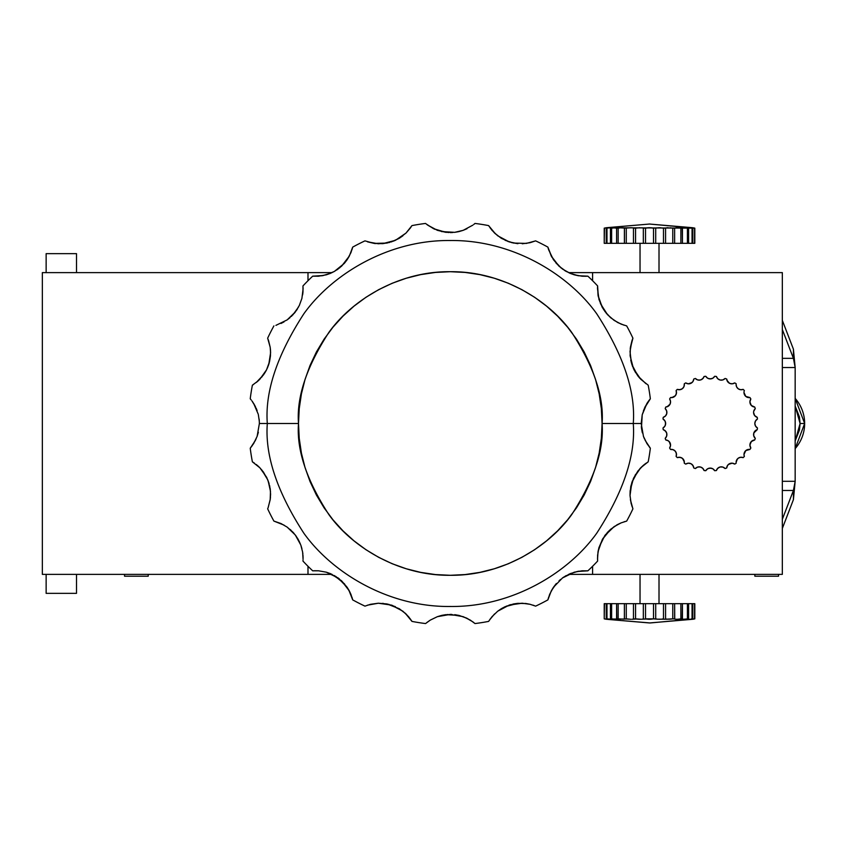 <?xml version="1.0" encoding="UTF-8"?>
<svg xmlns="http://www.w3.org/2000/svg" width="847" height="847" viewBox="0 0 847 847"><rect width="100%" height="100%" fill="white"/><g stroke="black" fill="none" stroke-linecap="round" stroke-linejoin="round"><path stroke-width="1.27" d="M76.505 272.618L76.505 253.645L46.14 253.645L46.14 272.618L46.14 253.645L76.505 253.645L76.505 272.618M46.14 574.382L46.14 593.355L76.505 593.355L76.505 574.382L46.14 574.382L46.14 593.355L76.505 593.355L76.505 574.382M755.005 424.845L754.825 423.5A5.124 5.124 0 0 1 757.462 419.021A47.432 47.432 0 0 0 757.271 417.359A5.124 5.124 0 0 1 753.576 412.436L754.603 415.517L757.271 417.359A47.432 47.432 0 0 1 757.462 419.021L755.535 420.906L754.825 423.5A5.124 5.124 0 0 0 757.462 427.979A5.124 5.124 0 0 1 754.825 423.5L755.535 426.094L757.462 427.979A47.432 47.432 0 0 1 757.271 429.641L753.841 432.944L753.692 435.633L755.28 438.375A5.124 5.124 0 0 1 757.271 429.641A47.432 47.432 0 0 0 757.462 427.979M753.841 414.056L753.576 412.436A5.124 5.124 0 0 1 755.28 408.625A47.432 47.432 0 0 0 754.73 407.047A5.124 5.124 0 0 1 749.902 401.933L751.3 405.448L754.73 407.047A47.432 47.432 0 0 1 755.28 408.625L753.692 411.367M749.944 397.561A5.124 5.124 0 0 1 743.984 392.51L745.794 396.417L749.944 397.561A47.432 47.432 0 0 1 750.844 398.979L749.902 401.933A5.124 5.124 0 0 1 750.844 398.979A47.432 47.432 0 0 0 749.944 397.561L745.794 396.417L743.984 392.51A5.124 5.124 0 0 1 744.365 390.552L744.079 391.515A5.124 5.124 0 0 0 743.984 392.5M744.365 390.552A47.432 47.432 0 0 0 743.179 389.376A5.124 5.124 0 0 1 736.107 384.633L736.71 387.047L738.383 388.889L740.723 389.726L743.179 389.376A47.432 47.432 0 0 1 744.365 390.552A5.124 5.124 0 0 0 744.079 391.505M728.441 464.421A5.124 5.124 0 0 0 726.694 467.989A5.124 5.124 0 0 1 734.762 464.103A47.432 47.432 0 0 0 736.181 463.214A5.124 5.124 0 0 1 736.107 462.367A5.124 5.124 0 0 0 736.181 463.214A47.432 47.432 0 0 1 734.762 464.103L732.232 463.182L729.585 463.669L727.552 465.437L726.694 467.989A47.432 47.432 0 0 1 725.106 468.539L722.851 467.078L720.162 466.972L717.78 468.243L716.382 470.54A47.432 47.432 0 0 1 714.709 470.72L712.835 468.793L710.231 468.084L707.637 468.793L705.752 470.72A47.432 47.432 0 0 1 704.09 470.54L702.692 468.243L700.31 466.972L697.621 467.078L695.366 468.539A47.432 47.432 0 0 1 693.778 467.989L692.92 465.437L690.887 463.669L688.24 463.182L685.71 464.103A47.432 47.432 0 0 1 684.291 463.214L684.027 460.535L682.438 458.365L679.961 457.295L677.293 457.624A47.432 47.432 0 0 1 676.107 456.448L676.446 453.77L675.377 451.303L673.206 449.715L670.528 449.439A47.432 47.432 0 0 1 669.628 448.021L670.549 445.49L670.062 442.843L668.294 440.811L665.742 439.953A47.432 47.432 0 0 1 665.191 438.375L666.653 436.11L666.769 433.42L665.498 431.049L663.201 429.641A47.432 47.432 0 0 1 663.01 427.979L664.937 426.094L665.647 423.5L664.937 420.906L663.01 419.021A47.432 47.432 0 0 1 663.201 417.359L665.498 415.951L666.769 413.58L666.653 410.89L665.191 408.625A47.432 47.432 0 0 1 665.742 407.047L668.294 406.189L670.062 404.157L670.549 401.51L669.628 398.979A47.432 47.432 0 0 1 670.528 397.561L673.206 397.285L675.377 395.697L676.446 393.23L676.107 390.552A47.432 47.432 0 0 1 677.293 389.376L679.961 389.705L682.438 388.635L684.027 386.465L684.291 383.786A47.432 47.432 0 0 1 685.71 382.897L688.24 383.818L690.887 383.331L692.92 381.563L693.778 379.011A47.432 47.432 0 0 1 695.366 378.461L697.621 379.922L700.31 380.028L702.692 378.757L704.09 376.46A47.432 47.432 0 0 1 705.752 376.28L707.637 378.207L710.231 378.916L712.835 378.207L714.709 376.28A47.432 47.432 0 0 1 716.382 376.46L717.78 378.757L720.162 380.028L722.851 379.922L725.106 378.461A47.432 47.432 0 0 1 726.694 379.011L727.552 381.563L729.585 383.331L732.232 383.818L734.762 382.897A47.432 47.432 0 0 1 736.181 383.786A5.124 5.124 0 0 0 736.107 384.633A5.124 5.124 0 0 1 736.181 383.786A47.432 47.432 0 0 0 734.762 382.897A5.124 5.124 0 0 1 726.694 379.011A47.432 47.432 0 0 0 725.106 378.461A5.124 5.124 0 0 1 716.382 376.46A47.432 47.432 0 0 0 714.709 376.28A5.124 5.124 0 0 1 705.752 376.28A47.432 47.432 0 0 0 704.09 376.46A5.124 5.124 0 0 1 695.366 378.461A47.432 47.432 0 0 0 693.778 379.011A5.124 5.124 0 0 1 685.71 382.897A47.432 47.432 0 0 0 684.291 383.786A5.124 5.124 0 0 1 677.293 389.376A47.432 47.432 0 0 0 676.107 390.552A5.124 5.124 0 0 1 670.528 397.561A47.432 47.432 0 0 0 669.628 398.979A5.124 5.124 0 0 1 665.742 407.047A47.432 47.432 0 0 0 665.191 408.625A5.124 5.124 0 0 1 663.201 417.359A47.432 47.432 0 0 0 663.01 419.021A5.124 5.124 0 0 1 663.01 427.979A47.432 47.432 0 0 0 663.201 429.641A5.124 5.124 0 0 1 665.191 438.375A47.432 47.432 0 0 0 665.742 439.953A5.124 5.124 0 0 1 669.628 448.021A47.432 47.432 0 0 0 670.528 449.439A5.124 5.124 0 0 1 676.107 456.448A5.124 5.124 0 0 0 670.528 449.439M743.984 454.5A5.124 5.124 0 0 0 744.365 456.438A5.124 5.124 0 0 1 743.984 454.49L744.365 456.448A47.432 47.432 0 0 1 743.179 457.624L740.723 457.274L738.383 458.111L736.71 459.953L736.107 462.367L737.43 458.926M743.984 454.49A5.124 5.124 0 0 1 749.944 449.439A47.432 47.432 0 0 0 750.844 448.021A5.124 5.124 0 0 1 749.902 445.067L750.844 448.021A47.432 47.432 0 0 1 749.944 449.439L745.794 450.583L743.984 454.49L745.032 451.387M674.741 619.083L674.636 603.678L682.438 603.678L680.872 603.678L680.872 618.861L678.045 619.21M682.597 619.252L683.762 619.263L682.184 619.083L682.438 603.678L688.59 603.678L687.415 603.678L687.415 618.861L686.43 619.009L688.59 618.861L688.59 603.678L692.782 603.678L692.052 603.678L692.052 618.861L691.216 618.988L692.782 618.861L692.782 603.678L694.805 603.678L694.561 618.861L691.65 619.273M688.59 603.678L688.59 618.861L683.095 619.273M691.48 619.273L687.965 619.242M692.624 619.284L694.805 618.861L694.805 603.678L694.805 618.861L692.624 619.284L649.522 622.958L606.41 619.284L650.2 622.958L694.805 618.861M691.427 619.252L692.782 618.861L692.782 603.678M675.133 619.199L676.594 619.273L675.133 619.199M659.008 574.382L659.008 603.678L659.008 574.382L640.036 574.382L640.036 603.678L640.036 574.382M623.276 227.737L621.476 227.758M620.375 227.843L624.43 228.065L624.43 243.322L618.162 243.322L624.43 243.322L618.162 243.322L618.162 228.139L616.595 228.139L616.595 243.322L618.162 243.322L616.595 243.322L618.162 243.322L618.162 228.139L620.375 227.843L616.595 228.139L616.595 243.322L611.629 243.322L611.629 228.139L613.577 227.875L610.443 228.139L610.443 243.322L611.153 243.322L606.981 243.322L611.629 243.322L610.443 243.322L611.629 243.322L611.629 228.139L615.949 227.727L610.443 228.139L610.443 243.322M607.119 227.748L611.068 227.758L607.818 228.012M623.911 227.801L694.805 228.139L649.522 224.042L606.41 227.716L604.229 228.139L604.229 243.322L604.483 228.139L606.738 227.79L604.229 228.139L604.229 243.322L606.748 243.322M607.521 227.801L606.251 228.139L606.251 243.322L606.981 243.322L606.981 228.139L606.251 228.139L606.251 243.322L606.981 243.322L604.483 243.322M613.577 227.875L616.595 228.139L614.477 227.779M650.2 224.042L648.844 224.042L650.2 224.042M604.229 228.139L605.827 227.832L604.229 228.139L604.229 243.322M692.782 243.322L692.052 243.322L692.782 243.322L692.782 228.139L692.052 228.139L692.052 243.322L692.782 243.322L692.782 228.139L691.427 227.748M656.234 227.97L653.503 228.139L653.503 243.322L655.705 243.322L655.705 228.139L659.114 227.716L663.487 228.139L663.487 243.322L665.573 243.322L663.487 243.322L665.573 243.322L665.573 228.139L663.487 228.139L663.487 243.322L659.008 243.322L659.008 272.618L659.008 243.322L640.036 243.322L640.036 272.618L640.036 243.322M267.779 508.539L267.663 508.825A201.575 201.575 0 0 0 273.909 521.096L281.003 523.541L287.144 527.099L295.307 534.997L300.801 545.023L302.623 552.064L303.067 559.306M302.982 560.883L302.972 561.085A201.575 201.575 0 0 0 312.702 570.825L318.504 570.793L326.328 572.191L338.069 577.94L347.185 587.363L350.933 594.361L352.691 599.877A201.575 201.575 0 0 0 364.962 606.134L370.467 604.313L378.344 603.223L391.282 605.065L402.876 611.206L408.593 616.701L411.97 621.402A201.575 201.575 0 0 0 425.575 623.561L430.255 620.131L437.401 616.669L450.276 614.403L463.193 616.669L470.339 620.131L475.008 623.561A201.575 201.575 0 0 0 488.603 621.402L491.991 616.701L497.718 611.195L509.269 605.065L522.26 603.223L530.116 604.313L535.622 606.134A201.575 201.575 0 0 0 547.893 599.877L549.65 594.361L553.398 587.352L562.493 577.95L574.277 572.191L582.09 570.793L587.882 570.825A201.575 201.575 0 0 0 597.611 561.085L597.59 555.293L598.988 547.469L604.737 535.717L614.149 526.601L621.147 522.864L626.674 521.096A201.575 201.575 0 0 0 632.921 508.825L631.11 503.319L630.02 495.453L631.851 482.504L637.992 470.921L643.498 465.204L648.199 461.816A201.575 201.575 0 0 0 650.348 448.211L646.917 443.542L643.455 436.385L641.2 423.5L633.27 423.5C635.716 455.305 623.508 491.895 596.68 533.292C568.591 572.583 512.403 607.204 450.286 606.484C388.18 607.204 331.982 572.583 303.904 533.292C277.064 491.895 264.867 455.305 267.313 423.5C264.867 391.695 277.064 355.105 303.904 313.708C331.982 274.417 388.18 239.796 450.286 240.516C512.403 239.796 568.591 274.417 596.68 313.708C623.508 355.105 635.716 391.695 633.27 423.5L602.079 423.5C604.112 397.116 593.991 366.762 571.725 332.426C548.433 299.827 501.816 271.104 450.286 271.707C398.768 271.104 352.151 299.827 328.858 332.426C306.593 366.762 296.471 397.116 298.504 423.5L259.383 423.5L257.117 436.406L253.655 443.542L250.236 448.211A201.575 201.575 0 0 0 252.385 461.816L259.902 467.83L266.519 477.126L268.774 482.621L270.479 491.324L270.182 499.741L268.118 507.692L270.235 499.359M270.193 499.688L270.479 497.115M270.182 499.741L270.585 494.309M257.117 436.406L258.356 432.266M250.352 448.074L255.498 440.228L251.294 446.92M252.66 385.014L253.444 384.517M261.744 377.127L266.519 369.874L268.774 364.379L270.585 352.776L269.568 361.489L266.53 369.853L259.902 379.17L256.249 382.484L263.502 374.85L258.039 380.97L252.385 385.184A201.575 201.575 0 0 0 250.236 398.789A201.575 201.575 0 0 1 252.385 385.184M256.345 382.41L257.986 381.023M258.06 380.959L259.87 379.212M275.91 325.375L287.144 319.901L275.921 325.364M291.294 316.482L295.307 312.003L299.33 305.46L301.903 298.409L303.088 288.986L301.903 298.409L299.34 305.428L295.338 311.971L287.144 319.901L290.076 317.593M303.088 558.014L302.993 555.293M389.027 604.398L378.323 603.223L370.467 604.313L364.962 606.134A201.575 201.575 0 0 1 352.691 599.877L348.678 589.745M347.185 587.352L341.5 580.746L349.335 590.931L347.185 587.352M339.414 578.967L338.08 577.95M336.121 576.616L326.307 572.191L318.493 570.793L312.702 570.825A201.575 201.575 0 0 1 302.972 561.085L303.025 560.291M330.933 573.853L341.5 580.746M302.887 554.097L302.633 552.159M301.903 548.602L300.801 545.023M300.251 543.626L297.498 538.184M298.388 539.73L295.328 535.008M296.249 536.278L292.85 532.085L287.144 527.099L295.307 534.997L299.33 541.54M294.047 533.419L292.85 532.085M291.029 530.264L290.098 529.428M284.052 525.119L273.909 521.096A201.575 201.575 0 0 1 267.663 508.825L268.118 507.692M268.15 480.842L270.479 491.334M270.331 489.873L270.151 488.475M269.812 486.58L269.579 485.543M269.081 483.626L268.785 482.684M267.017 478.153L266.551 477.2M261.744 469.873L267.768 479.857L263.396 472.001M258.039 466.03L259.267 467.184M252.66 461.986L254.513 463.214M252.385 461.816A201.575 201.575 0 0 1 250.236 448.211L250.691 447.671M251.94 446.073L256.186 438.746M641.327 426.634L642.375 432.87M643.455 436.396L644.503 438.979M645.096 440.239L650.348 448.211A201.575 201.575 0 0 1 648.199 461.816L640.724 467.777L633.461 478.375L637.992 470.921L643.498 465.204L640.724 467.777M640.724 467.788L639.803 468.762M632.36 481.043L630.729 486.781L630.02 495.463L631.11 503.34L632.921 508.825A201.575 201.575 0 0 1 626.674 521.096L621.147 522.864L614.139 526.612L607.543 532.287L602.344 539.444L610.719 529.227L607.564 532.276M630.92 485.882L630.74 486.771M630.179 490.572L633.461 478.375M631.957 506.262L630.38 499.614L632.857 508.666M617.474 524.589L616.542 525.108M605.7 534.446L604.747 535.706M602.958 538.396L598.988 547.48L597.59 555.293L597.611 561.085A201.575 201.575 0 0 1 587.882 570.825L577.008 571.513M597.516 559.454L598.046 551.535L597.495 558.374M570.19 573.631L578.332 571.259L587.882 570.825L578.321 571.259L570.2 573.62L562.503 577.95L566.23 575.558M563.816 577.04L562.493 577.95M560.619 579.401L559.062 580.767M556.384 583.498L551.249 590.931L547.893 599.877A201.575 201.575 0 0 1 535.622 606.134L530.116 604.313L522.239 603.223L513.568 603.943L517.93 603.329L505.151 606.674L513.557 603.943M526.114 603.551L525.066 603.424M510.815 604.599L509.291 605.065M507.057 605.87L497.708 611.206L491.991 616.701L488.603 621.402A201.575 201.575 0 0 1 475.008 623.561L474.468 623.106M501.752 608.453L505.14 606.685M490.117 619.125L494.574 613.927L489.45 620.078M472.912 621.889L465.808 617.717M459.053 615.43L467.025 618.299L472.88 621.867L467.025 618.299L459.063 615.43L445.861 614.668L459.053 615.43L454.733 614.668M451.896 614.446L450.308 614.403M447.915 614.477L437.391 616.669L430.244 620.131M442.081 615.303L445.882 614.668M437.401 616.669L441.52 615.43M425.713 623.445L425.575 623.561A201.575 201.575 0 0 1 411.97 621.402L405.025 613.006M410.467 619.125L406.009 613.927L399.318 608.749L387.005 603.943M392.807 605.594L391.303 605.065M383.225 603.382L382.685 603.329M367.524 605.171L378.344 603.223L367.513 605.171M607.49 619.284L606.251 618.861L606.251 603.678L606.981 603.678L606.251 603.678L606.251 618.861L607.606 619.252M610.443 603.678L610.443 618.861L611.142 619.168L606.981 618.861L606.981 603.678L610.443 603.678L610.443 618.861L611.629 618.861L611.629 603.678L610.443 603.678L616.595 603.678L616.595 618.861L618.162 618.861L618.162 603.678L616.595 603.678L624.377 603.678L624.398 618.861L627.341 619.03L608.125 619.03M627.341 619.03L628.506 619.168L626.272 618.861L626.272 603.678L674.636 603.678L672.762 603.678L672.762 618.861L670.633 619.157M641.041 619.252L635.557 618.861L635.557 603.678L633.461 603.678L633.461 618.861L636.489 619.03L631.809 619.252M641.751 619.199L646.282 619.03L642.799 619.03M648.336 619.252L646.282 619.03M650.697 619.252L653.503 618.861L645.53 618.861L645.53 603.678L643.328 603.678L643.328 618.861L643.328 603.678L635.557 603.678L635.557 618.861L637.569 619.168L636.489 619.03M669.924 619.221L657.018 619.168L667.224 619.252L665.573 618.861L665.573 603.678L655.705 603.678L655.705 618.861L657.992 619.252L653.503 618.861L655.705 618.861L655.705 603.678L653.503 603.678L653.503 618.861L649.522 619.284M657.992 619.252L656.234 619.03M685.467 619.125L683.762 619.263M800.097 423.5L795.164 440.969L799.452 430.011L800.097 423.5L804.65 423.5L800.097 423.5L799.452 416.989L795.164 406.031L800.097 423.5M795.164 448.603L804.65 423.5A37.946 37.946 0 0 1 795.164 448.603M778.541 574.382L778.541 576.204L754.857 576.204L754.857 574.382L754.857 576.204L778.541 576.204L778.541 574.382M782.332 367.524L795.164 367.524L795.164 481.297L782.332 481.297L795.164 481.297L793.417 490.477L793.417 499.656L795.164 481.297L793.417 499.656L782.332 528.454L793.417 499.656L793.417 490.477L782.332 490.477L793.417 490.477L782.332 519.285L793.417 490.477L795.164 481.297L795.164 367.524L793.417 349.165L793.417 358.345L795.164 367.524L782.332 367.524M793.417 349.165L795.164 367.524L793.417 358.345L782.332 358.345L793.417 358.345L782.332 329.536L793.417 358.345L793.417 349.165L782.332 320.367L793.417 349.165M795.164 398.397A37.946 37.946 0 0 1 804.65 423.5L795.164 398.397M749.902 445.067A5.124 5.124 0 0 1 754.73 439.953A47.432 47.432 0 0 0 755.28 438.375A47.432 47.432 0 0 1 754.73 439.953L751.3 441.552L749.902 445.067L750.262 443.182L752.02 440.916M592.593 574.382L592.593 566.272L592.593 574.382L568.506 574.382L782.332 574.382L592.593 574.382M592.593 280.728L592.593 272.618L782.332 272.618L782.332 574.382L782.332 272.618L592.593 272.618L592.593 280.728M604.483 603.678L604.229 618.861L606.41 619.168L604.229 618.861L604.229 603.678L606.42 603.678M609.162 619.168L606.981 618.861L606.981 603.678L610.676 603.678M616.595 603.678L616.775 619.168L615.811 619.284L611.629 618.861L611.629 603.678L616.775 603.678M624.059 619.168L618.162 618.861L618.162 603.678L626.272 603.678L624.398 603.678L624.377 619.03M682.29 603.678L687.415 603.678L687.415 618.861M688.569 603.678L692.052 603.678L692.052 618.861M692.285 603.678L694.561 603.678L694.561 618.861L692.295 619.21M682.184 619.083L680.872 618.861L682.438 618.861L682.438 603.678M677.579 619.242L676.594 619.273M674.614 618.935L672.762 618.861L674.636 618.861L674.636 603.678L680.872 603.678L680.872 618.861L678.659 619.157M630.814 619.284L626.272 618.861L626.272 603.678L633.461 603.678L633.461 618.861M605.827 619.168L604.229 618.861L604.229 603.678L604.229 618.861L606.41 619.284M663.487 603.678L663.487 618.861L663.487 603.678M631.809 227.748L624.398 228.139L624.398 243.322L626.272 243.322L626.272 228.139L628.506 227.832L626.272 228.139L626.272 243.322L624.398 243.322L635.557 243.322L635.557 228.139L633.461 228.139L633.461 243.322L635.557 243.322L626.272 243.322M657.018 227.832L655.705 228.139L655.705 243.322L645.53 243.322L645.53 228.139L643.328 228.139L643.328 243.322L645.53 243.322L645.53 228.139L649.522 227.716L647.235 227.832M674.636 228.139L672.762 228.139L672.762 243.322L674.636 243.322L674.636 228.139L676.393 227.716L674.636 228.139L674.636 243.322L672.762 243.322L682.438 243.322L682.438 228.139L680.872 228.139L680.872 243.322L682.438 243.322L674.667 243.322M692.052 228.139L689.871 227.832L692.052 228.139L692.052 243.322L687.415 243.322L688.59 243.322L688.59 228.139L687.415 228.139L687.415 243.322L688.59 243.322L688.59 228.139L687.891 227.832L689.871 227.832L687.891 227.832M694.805 243.322L694.805 228.139L694.561 243.322L694.805 228.139L693.217 227.832M259.256 420.366L259.383 423.5L298.504 423.5C296.471 449.884 306.593 480.238 328.858 514.574C352.151 547.173 398.768 575.896 450.286 575.293C501.816 575.896 548.433 547.173 571.725 514.574C593.991 480.238 604.112 449.884 602.079 423.5L601.349 438.375L599.168 453.113L595.547 467.565L590.528 481.594L584.155 495.05L576.5 507.829L567.628 519.793L557.622 530.836L546.59 540.841L534.626 549.714L521.847 557.368L508.38 563.742L494.352 568.761L479.9 572.371L465.172 574.562L450.286 575.293L435.411 574.562L420.673 572.371L406.232 568.761L392.203 563.742L378.736 557.368L365.957 549.714L353.993 540.841L342.961 530.836L332.956 519.793L324.083 507.829L316.418 495.05L310.055 481.594L305.036 467.565L301.416 453.113L299.235 438.375L298.504 423.5L299.235 408.625L301.416 393.887L305.036 379.435L310.055 365.406L316.418 351.95L324.083 339.171L332.956 327.207L342.961 316.164L353.993 306.159L365.957 297.286L378.736 289.632L392.203 283.258L406.232 278.24L420.673 274.629L435.411 272.438L450.286 271.707L465.172 272.438L479.9 274.629L494.352 278.24L508.38 283.258L521.847 289.632L534.626 297.286L546.59 306.159L557.622 316.164L567.628 327.207L576.5 339.171L584.155 351.95L590.528 365.406L595.547 379.435L599.168 393.887L601.349 408.625L602.079 423.5L641.2 423.5L642.227 414.744M367.513 241.829L374.183 243.407L364.962 240.866A201.575 201.575 0 0 0 352.691 247.123A201.575 201.575 0 0 1 364.962 240.866L374.183 243.407L387.015 243.057L378.323 243.777L367.524 241.829M374.469 243.449L375.517 243.576M389.768 242.401L382.653 243.671L395.411 240.326L387.015 243.057M393.527 241.13L399.308 238.251L391.303 241.935M398.831 238.547L406.009 233.063L411.97 225.598A201.575 201.575 0 0 1 425.575 223.439A201.575 201.575 0 0 0 411.97 225.598L406.009 233.073L395.443 240.315M427.671 225.111L434.776 229.283M448.688 232.554L437.391 230.331L427.703 225.133L437.401 230.331L445.871 232.332L433.558 228.701L426.115 223.894M441.52 231.57L454.723 232.332L445.882 232.332M452.658 232.523L450.308 232.597M458.502 231.697L454.733 232.332L463.193 230.331L472.891 225.122L463.182 230.331L454.701 232.332M490.117 227.875L494.574 233.073L501.255 238.251L494.574 233.063L488.603 225.598A201.575 201.575 0 0 0 475.008 223.439A201.575 201.575 0 0 1 488.603 225.598L495.559 233.994M501.255 238.251L509.291 241.935L497.708 235.794L491.991 230.299L488.698 225.747M507.777 241.406L513.578 243.057L505.172 240.326M511.556 242.602L517.941 243.671L509.291 241.935M517.358 243.618L517.898 243.671M561.169 268.033L553.398 259.637L548.612 249.738L553.398 259.648L559.084 266.254L551.249 256.069L547.893 247.123A201.575 201.575 0 0 0 535.622 240.866L530.116 242.687L522.239 243.777L530.116 242.687L535.622 240.866A201.575 201.575 0 0 1 547.893 247.123L551.905 257.255M562.493 269.05L570.19 273.369L562.514 269.06L556.024 263.078M564.462 270.384L566.23 271.442M569.65 273.147L578.332 275.741L587.882 276.175A201.575 201.575 0 0 1 597.611 285.915L598.3 296.789M603.826 309.97L598.988 299.531L597.495 288.626L598.988 299.531L602.355 307.567L598.046 295.465L597.611 285.915A201.575 201.575 0 0 0 587.882 276.175L582.08 276.207L574.255 274.809L566.251 271.453L559.084 266.254M600.417 303.586L607.553 314.713L602.355 307.567M606.187 313.157L610.729 317.784L604.747 311.294M631.396 362.982L630.02 351.537L631.968 340.716L630.38 347.386L630.126 355.846L630.38 347.386L632.921 338.175A201.575 201.575 0 0 0 626.674 325.904L621.147 324.136L614.139 320.388L621.147 324.136L626.674 325.904A201.575 201.575 0 0 1 632.921 338.175L630.21 348.773M632.656 366.73L630.74 360.229M634.159 370.065L637.992 376.079L631.862 364.517M638.035 376.142L639.983 378.44M643.466 410.594L646.928 403.458L642.227 414.734L645.096 406.761L650.348 398.789A201.575 201.575 0 0 0 648.199 385.184L640.724 379.223L648.199 385.184A201.575 201.575 0 0 1 650.348 398.789L644.398 408.254M642.227 414.734L641.454 427.926L642.227 414.734M251.93 400.906L255.498 406.772L253.655 403.458L258.208 414.13M257.117 410.594L256.08 408.021M263.502 374.85L265.1 372.426L263.502 374.85M265.799 371.24L266.498 369.917M266.509 369.885L265.1 372.426M267.324 368.18L267.758 367.153M268.425 365.406L266.53 369.853M269.304 362.58L268.774 364.358M270.437 356.153L269.568 361.489M270.479 349.949L270.479 355.666M268.118 339.308L270.182 347.259L267.663 338.175A201.575 201.575 0 0 1 273.909 325.904A201.575 201.575 0 0 0 267.663 338.175L270.182 347.259L270.585 352.776L270.479 350.012M284.052 321.881L281.003 323.459M292.818 314.946L298.536 307.006M294.301 313.263L295.317 311.992M296.492 310.373L297.498 308.816M301.903 298.409L299.34 305.428M302.813 293.581L302.982 291.813M339.954 267.599L334.353 271.442L326.307 274.809L318.493 276.207L312.702 276.175L318.504 276.207L326.328 274.809L330.383 273.38L322.252 275.741L312.702 276.175A201.575 201.575 0 0 0 302.972 285.915L302.993 291.686L302.972 285.915A201.575 201.575 0 0 1 312.702 276.175L323.575 275.487M336.767 269.96L338.08 269.05M344.2 263.502L334.353 271.442L341.5 266.254L347.185 259.637L350.933 252.639L352.691 247.123L349.335 256.069L341.521 266.233M513.589 243.057L526.4 243.407L535.622 240.866L530.116 242.687L522.26 243.777M475.008 223.439L473.801 224.434M410.467 227.875L406.009 233.073L411.134 226.922M302.993 291.686L302.623 294.915M258.356 414.734L259.32 421.351M267.313 423.5C264.867 391.695 277.064 355.105 303.904 313.708C331.982 274.417 388.18 239.796 450.286 240.516C512.403 239.796 568.591 274.417 596.68 313.708C623.508 355.105 635.716 391.695 633.27 423.5C635.716 455.305 623.508 491.895 596.68 533.292C568.591 572.583 512.403 607.204 450.286 606.484C388.18 607.204 331.982 572.583 303.904 533.292C277.064 491.895 264.867 455.305 267.313 423.5M645.912 383.68L637.982 376.068L645.933 383.691M624.048 325.184L617.717 322.538L610.719 317.773L617.728 322.538L624.101 325.195M281.003 523.541L287.144 527.099L281.003 523.541M312.882 570.814L313.411 570.772L312.882 570.814M314.258 570.73L318.504 570.793L314.258 570.73M318.504 570.793L326.328 572.191L318.493 570.793M344.56 583.922L334.353 575.558M350.933 594.361L349.335 590.931L350.933 594.361M352.648 599.708L352.288 598.31M351.971 597.241L352.299 598.363M326.328 572.191L330.383 573.62M411.134 620.078L411.6 620.798L411.134 620.078M411.886 621.253L406.009 613.937L399.308 608.749M378.344 603.223L386.994 603.943L395.411 606.674M472.88 621.867L473.801 622.566M426.782 622.566L430.255 620.131M497.708 611.206L501.255 608.749M530.116 604.313L526.4 603.593L530.116 604.313M534.161 605.552L533.059 605.171L534.161 605.552M517.93 603.329L526.4 603.593M547.924 599.708L548.612 597.262M551.249 590.931L553.398 587.352L551.249 590.931M553.398 587.352L556.013 583.932M597.601 560.915L597.569 560.375L597.601 560.915M598.988 547.48L598.046 551.535L602.355 539.433M621.147 522.864L617.717 524.462L621.147 522.864M625.15 521.487L624.027 521.826L625.15 521.487M610.719 529.227L617.728 524.462M630.02 495.463L630.126 491.154M635.536 474.479L631.862 482.483M645.912 463.32L643.487 465.204L645.933 463.309M650.231 448.084L649.363 447.015M648.643 400.927L646.917 403.458M650.231 398.926L649.289 400.08M646.928 403.458L649.353 399.996M642.227 432.266L641.454 427.936M630.126 355.846L633.461 368.625L640.724 379.223M633.461 368.625L635.536 372.521M632.921 338.175L632.317 339.711M632.656 338.832L632.349 339.636L632.656 338.832M631.968 340.716L632.349 339.626M597.601 286.095L597.516 287.546M597.495 288.626L597.569 286.614M614.139 320.388L607.564 314.724M587.702 276.186L587.172 276.228L587.702 276.186M586.325 276.27L582.08 276.207L586.325 276.27M578.332 275.741L574.255 274.809L578.332 275.741M547.935 247.292L548.295 248.69M548.612 249.738L548.284 248.637M574.255 274.809L570.2 273.38M467.025 228.701L463.182 230.331L467.025 228.701M427.703 225.133L426.782 224.434M463.182 230.331L459.063 231.57M402.876 235.794L399.318 238.251M382.653 243.671L374.173 243.407M352.648 247.292L351.971 249.738M349.335 256.069L347.185 259.648L349.335 256.069M330.383 273.38L334.332 271.453M347.185 259.648L344.57 263.068M303.067 287.715L303.088 288.986M270.182 347.259L268.541 340.505M270.479 349.938L270.193 347.312M251.231 399.996L250.352 398.916M255.498 406.772L252.777 402.103M252.734 402.039L251.983 400.98M259.309 421.181L259.129 419.096M259.86 467.788L258.049 466.041M257.964 465.966L256.26 464.516M263.502 472.15L259.902 467.83M270.585 494.225L270.14 488.401L267.768 479.857M307.99 574.382L42.35 574.382L42.35 272.618L332.077 272.618L307.99 272.618L307.99 280.728L307.99 272.618L42.35 272.618L42.35 574.382L307.99 574.382L307.99 566.272L307.99 574.382L332.077 574.382L307.99 574.382M568.506 272.618L592.593 272.618L568.506 272.618M692.624 227.832L694.561 228.139L694.561 243.322L692.613 243.322M692.052 243.322L688.357 243.322M687.415 228.139L685.096 227.832L687.415 228.139L687.415 243.322L682.259 243.322M669.924 227.779L672.762 228.139L672.762 243.322L665.573 243.322L665.573 228.139L666.42 227.832L665.858 227.97M651.798 227.832L649.522 227.716L653.503 228.139L653.503 243.322L635.557 243.322L635.557 228.139L639.93 227.716M616.743 243.322L611.629 243.322M610.465 243.322L606.981 243.322L606.981 228.139M606.41 227.716L649.522 224.042L692.624 227.716M672.762 228.139L671.692 227.97M668.219 227.716L667.224 227.748M663.487 228.139L662.555 227.97L663.487 228.139M660.872 227.779L660.289 227.748M653.503 228.139L652.751 227.97L653.503 228.139M641.751 227.801L642.799 227.97M622.45 227.727L621.454 227.758M609.956 227.758L609.321 227.811M649.49 227.716L648.474 227.748M666.42 227.832L665.573 228.139M678.511 227.832L677.642 227.758M676.393 227.716L680.575 228.097M680.469 228.076L679.823 227.981M687.415 243.322L682.438 243.322L682.259 227.832L685.096 227.832L683.222 227.716M680.872 228.139L680.872 243.322M672.762 243.322L665.573 243.322M643.328 228.139L643.328 243.322L635.557 243.322M633.461 228.139L633.461 243.322M628.506 227.832L630.814 227.716L628.506 227.832M648.474 619.252L649.501 619.284M653.503 618.861L653.503 603.678L645.53 603.678L645.53 618.861L647.235 619.168M660.872 619.221L659.114 619.284M666.42 619.168L672.762 618.861L672.762 603.678L665.573 603.678L665.573 618.861M663.487 618.861L661.465 619.168M616.595 618.861L615.811 619.284M611.629 618.861L613.937 619.168M624.398 603.678L618.162 603.678M618.162 618.861L620.491 619.168M639.93 619.284L637.569 619.168M744.365 456.448A47.432 47.432 0 0 1 743.179 457.624A5.124 5.124 0 0 0 736.107 462.367M726.694 467.989A47.432 47.432 0 0 1 725.106 468.539A5.124 5.124 0 0 0 722.851 467.078L724.079 467.66M725.106 468.539A5.124 5.124 0 0 0 716.382 470.54A47.432 47.432 0 0 1 714.709 470.72A5.124 5.124 0 0 0 705.752 470.72A47.432 47.432 0 0 1 704.09 470.54A5.124 5.124 0 0 0 695.366 468.539A47.432 47.432 0 0 1 693.778 467.989A5.124 5.124 0 0 0 692.031 464.421M690.887 463.669L692.02 464.421A5.124 5.124 0 0 0 685.71 464.103A47.432 47.432 0 0 1 684.291 463.214A5.124 5.124 0 0 0 677.293 457.624A47.432 47.432 0 0 1 676.107 456.448M751.3 405.448L750.707 404.686M749.997 402.897L749.902 401.933M740.723 389.726L738.383 388.889L736.71 387.047M736.265 385.872L736.107 384.633M732.232 383.818L730.876 383.744M729.585 383.331L726.948 380.345M711.586 378.736L708.886 378.736M707.637 378.207L706.567 377.37M703.539 377.709L701.581 379.551M697.621 379.922L696.393 379.34M693.524 380.345L692.92 381.563M692.02 382.579L688.24 383.818M684.334 385.141L684.027 386.465M681.274 389.334L678.606 389.715M676.457 391.865L676.075 394.533M675.377 395.697L671.883 397.603M670.549 401.51L670.485 402.865M670.062 404.157L667.076 406.782M665.467 422.155L665.467 424.845M664.937 426.094L664.101 427.163A5.124 5.124 0 0 0 663.021 419.021M664.44 430.191L666.293 432.15M666.653 436.11L666.07 437.338M667.076 440.218L668.294 440.811M669.321 441.711L670.549 445.49M671.883 449.397L673.206 449.715M676.075 452.467L676.457 455.135M678.606 457.285L681.274 457.666M682.438 458.365L684.334 461.859M688.24 463.182L689.596 463.256M692.02 464.421L693.524 466.655M708.886 468.264L711.586 468.264M712.835 468.793L713.905 469.63M722.84 467.078A5.124 5.124 0 0 0 716.933 469.291L718.881 467.449M726.948 466.655L727.552 465.437M728.452 464.421L732.232 463.182A5.124 5.124 0 0 0 728.452 464.421M739.495 457.549L740.723 457.274M745.794 450.583L747.742 449.556M753.841 432.944L754.603 431.483M754.825 423.5L755.005 422.155M755.535 420.906L756.371 419.837M734.762 464.103A5.124 5.124 0 0 0 732.232 463.182M716.922 469.302A5.124 5.124 0 0 0 716.382 470.53M704.09 470.53A5.124 5.124 0 0 0 695.366 468.539M685.71 464.103A5.124 5.124 0 0 1 693.778 467.989M663.021 427.979A5.124 5.124 0 0 0 664.101 427.163M148.225 576.204L124.541 576.204L124.541 574.382L124.541 576.204L148.225 576.204L148.225 574.382L148.225 576.204"/></g></svg>
